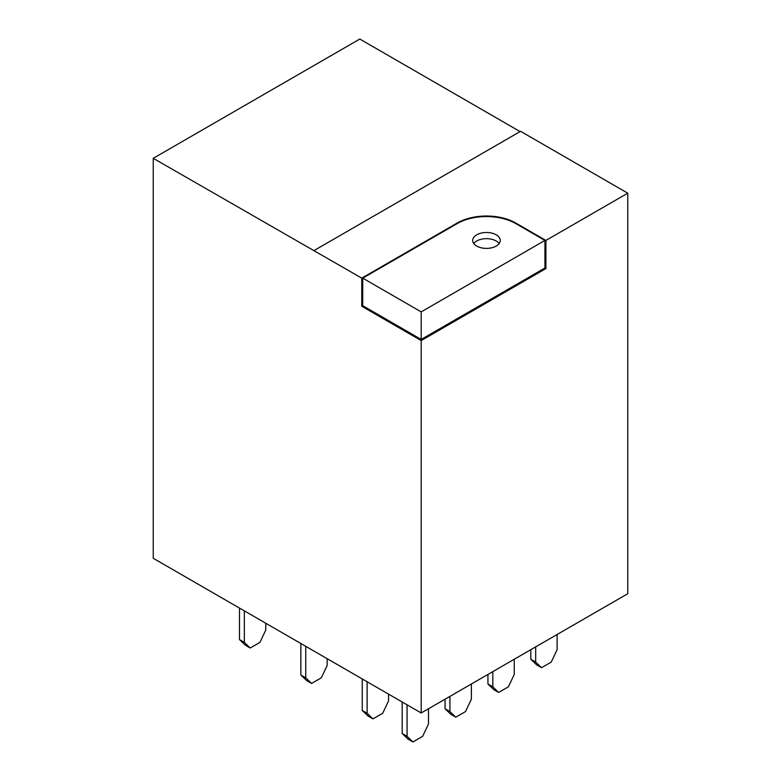 <?xml version="1.0" encoding="UTF-8"?>
<svg xmlns="http://www.w3.org/2000/svg" width="781" height="781" viewBox="0 0 781 781"><rect width="100%" height="100%" fill="white"/><g stroke="black" fill="none" stroke-linecap="round" stroke-linejoin="round"><path stroke-width="1.17" d="M499.166 243.535A13.775 7.956 0 0 0 476.732 240.997A13.775 7.956 0 0 0 473.784 243.535M496.218 246.064A13.775 7.956 0 0 0 500.25 240.441A13.775 7.956 0 0 0 491.747 233.089A13.775 7.956 0 0 0 476.732 234.817A13.775 7.956 0 0 0 472.69 240.441A13.775 7.956 0 0 0 481.203 247.792A13.775 7.956 0 0 0 496.218 246.064M544.933 240.441L515.704 223.561A41.334 23.869 0 0 0 457.246 223.561L362.735 278.134L421.193 311.883L544.933 240.441L544.933 268L421.193 339.442L362.735 305.693L362.735 278.134M545.909 268.566L545.909 240.441L627.758 193.19L627.758 593.716L421.193 712.975L421.193 340.575L545.909 268.566L544.933 268M545.909 240.441L515.704 223.005A41.334 23.869 0 0 0 457.246 223.005L361.759 278.134L153.242 158.309L153.242 558.278L421.193 712.975M362.735 305.693L361.759 306.259L361.759 278.134M421.193 339.442L421.193 311.883M361.759 306.259L421.193 340.575M520.087 131.589L359.807 39.05L153.242 158.309M627.758 193.19L520.576 131.306L314.011 250.564M305.732 646.317L305.732 677.82L300.861 675.009L300.861 643.505M327.171 658.695L327.171 665.441L321.323 677.82L311.58 683.443L305.732 677.82M311.58 683.443L306.708 680.632L300.861 675.009M265.784 623.258L265.784 630.003L259.936 642.382L250.193 648.005L244.346 642.382L239.474 639.571L239.474 608.067M250.193 648.005L245.322 645.194L239.474 639.571M244.346 610.879L244.346 642.382M492.811 671.631L492.811 686.821L487.94 684.01L487.94 674.442M514.24 659.252L514.24 674.442L508.402 686.821L498.649 692.444L492.811 686.821M498.649 692.444L493.777 689.633L487.94 684.01M557.117 634.504L557.117 649.694L551.269 662.073L541.526 667.696L535.678 662.073L530.807 659.252L530.807 649.694M541.526 667.696L536.654 664.885L530.807 659.252M535.678 646.883L535.678 662.073M449.934 696.379L449.934 711.569L445.063 708.757L445.063 699.2M471.373 684.01L471.373 699.2L465.525 711.569L455.782 717.202L449.934 711.569M455.782 717.202L450.91 714.381L445.063 708.757M428.496 708.757L428.496 723.948L422.658 736.327L412.915 741.95L407.067 736.327L402.195 733.515L402.195 702.012M412.915 741.95L408.043 739.138L402.195 733.515M407.067 704.823L407.067 736.327M388.547 694.133L388.547 700.889L382.71 713.258L372.957 718.881L367.119 713.258L362.247 710.446L362.247 678.943M372.957 718.881L368.085 716.07L362.247 710.446M367.119 681.754L367.119 713.258M515.704 223.561L515.704 223.005M457.246 223.561L457.246 223.005"/></g></svg>
